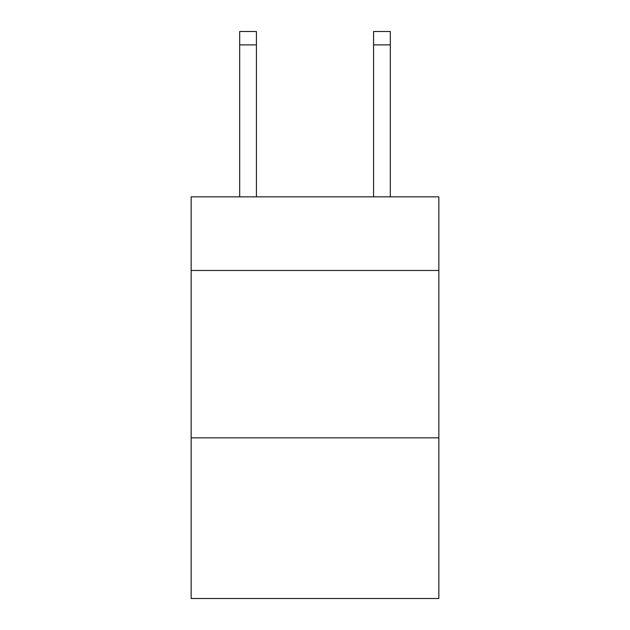 <?xml version="1.0" encoding="UTF-8"?>
<svg xmlns="http://www.w3.org/2000/svg" width="630" height="630" viewBox="0 0 630 630"><rect width="100%" height="100%" fill="white"/><g stroke="black" fill="none" stroke-linecap="round" stroke-linejoin="round"><path stroke-width="0.94" d="M438.842 270.483L438.842 196.844L191.158 196.844L191.158 270.483L438.842 270.483L438.842 598.5L191.158 598.5L191.158 270.483M438.842 437.842L191.158 437.842M256.426 196.844L256.426 44.887L239.691 44.887L239.691 31.5L256.426 31.5L256.426 44.887M239.691 196.844L239.691 44.887M390.309 196.844L390.309 31.5L373.574 31.5L373.574 196.844M373.574 44.887L390.309 44.887"/></g></svg>
